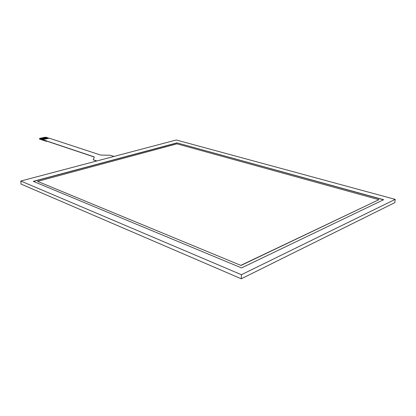 <?xml version="1.0" encoding="UTF-8"?>
<svg xmlns="http://www.w3.org/2000/svg" width="416" height="416" viewBox="0 0 416 416"><rect width="100%" height="100%" fill="white"/><g stroke="black" fill="none" stroke-linecap="round" stroke-linejoin="round"><path stroke-width="0.62" d="M93.314 159.702L93.61 159.994L93.304 159.64L94.276 157.087L93.985 156.806L42.734 139.646L49.265 138.19L100.682 155.074L109.912 155.236L114.109 156.411M93.605 159.858L96.85 160.966M93.985 156.806L94.271 157.108M42.734 139.646L39.515 138.694L40.097 138.31L43.55 139.464M93.99 156.936L46.374 140.982L46.394 141.352L39.536 139.048L39.515 138.694M96.632 161.023L93.61 159.994M44.845 137.322L46.03 137.254L49.026 138.242M44.288 139.298L40.83 138.143L40.097 138.31M40.94 138.185L41.402 138.018L44.86 139.168M45.594 139.006L42.136 137.857L41.402 138.018M42.245 137.894L42.708 137.732L46.171 138.876M46.899 138.715L43.436 137.571L42.708 137.732M43.55 137.608L44.008 137.446L47.471 138.585M48.199 138.424L44.736 137.285L44.008 137.446M43.446 139.485L40.102 138.367M44.756 139.194L41.408 138.081M46.062 138.902L42.713 137.79M47.367 138.611L44.013 137.504M47.039 141.206L46.394 141.352M37.617 181.371L240.999 265.455L378.908 199.685L176.972 143.848L37.617 181.371L240.999 265.455M241.01 265.262L378.908 199.685M176.966 142.854L383.666 199.711L241.556 267.909L33.285 181.345L176.966 142.854L383.453 199.815M33.504 181.433L176.966 142.979M395.2 199.373L176.316 140L20.8 181.028L241.426 274.711L395.2 199.373L394.82 202.644L241.259 278.793L21.018 184.07L20.8 181.028M241.426 274.711L241.259 278.793M39.406 138.616L39.426 138.97"/></g></svg>
